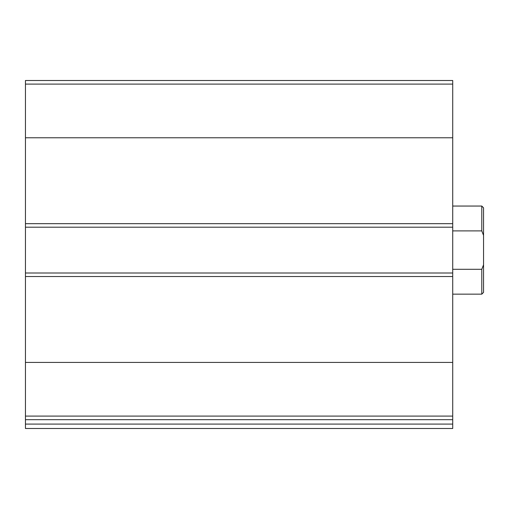 <?xml version="1.0" encoding="UTF-8"?>
<svg xmlns="http://www.w3.org/2000/svg" width="509" height="509" viewBox="0 0 509 509"><rect width="100%" height="100%" fill="white"/><g stroke="black" fill="none" stroke-linecap="round" stroke-linejoin="round"><path stroke-width="0.76" d="M452.717 416.088L452.717 80.511L25.45 80.511L25.45 419.683L452.717 419.683L452.717 416.088L25.45 416.088M452.717 424.086L25.45 424.086L25.45 428.489L452.717 428.489L452.717 419.683M25.45 424.086L25.45 419.683M452.717 273.002L25.45 273.002M452.717 227.192L25.45 227.192M483.55 264.807L481.788 269.293L481.788 294.145L483.55 292.382L483.55 207.812L481.788 206.05L452.717 206.05M483.55 235.381L481.788 230.895L481.788 206.05M481.788 269.293L452.717 269.293M481.788 230.895L452.717 230.895M452.717 362.421L25.45 362.421M452.717 276.527L25.45 276.527M452.717 84.1L25.45 84.1M452.717 137.774L25.45 137.774M452.717 223.667L25.45 223.667M481.788 294.145L452.717 294.145"/></g></svg>
